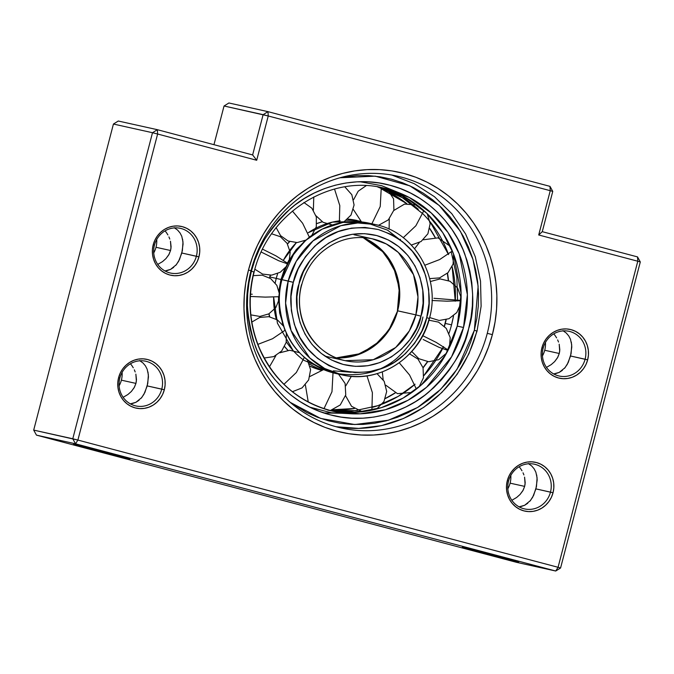 <?xml version="1.0" encoding="UTF-8"?>
<svg xmlns="http://www.w3.org/2000/svg" width="674" height="674" viewBox="0 0 674 674"><rect width="100%" height="100%" fill="white"/><g stroke="black" fill="none" stroke-linecap="round" stroke-linejoin="round"><path stroke-width="1.01" d="M154.464 245.134A22.891 21.678 102.5 0 0 169.654 272.835A22.891 21.678 102.5 0 0 196.378 256.246L198.94 256.895A24.972 23.649 -77.5 0 1 169.781 275A24.972 23.649 -77.5 0 1 153.209 244.78L154.464 245.134A22.891 21.678 -77.5 0 1 180.379 228.343A22.891 21.678 -77.5 0 1 196.378 256.246A22.891 21.678 -77.5 0 1 170.463 273.037A22.891 21.678 -77.5 0 1 154.464 245.134L153.209 244.78L154.877 240.18L157.354 235.993L160.555 232.37L164.355 229.463L168.601 227.382L173.134 226.194L177.784 225.95L182.368 226.675L186.706 228.317L190.641 230.828L194.011 234.105L196.69 238.032L198.577 242.446L199.605 247.181L199.723 252.059L198.94 256.895L197.271 261.487L194.786 265.674L191.585 269.297L187.793 272.203L183.539 274.293L179.006 275.472L174.364 275.717L169.781 275L165.442 273.349L161.507 270.838L158.137 267.561L155.45 263.635L153.562 259.22L152.535 254.486L152.417 249.607L153.209 244.78A24.972 23.649 -77.5 0 1 182.368 226.675A24.972 23.649 -77.5 0 1 198.94 256.895L181.828 253.011L196.378 256.246A22.891 21.678 102.5 0 0 181.188 228.537A22.891 21.678 102.5 0 0 154.464 245.134M119.846 378.03A22.891 21.678 102.5 0 0 135.036 405.731A22.891 21.678 102.5 0 0 161.768 389.134L164.321 389.783A24.972 23.649 -77.5 0 1 135.162 407.888A24.972 23.649 -77.5 0 1 118.59 377.667L119.846 378.03A22.891 21.678 -77.5 0 1 145.761 361.239A22.891 21.678 -77.5 0 1 161.768 389.134A22.891 21.678 -77.5 0 1 135.845 405.925A22.891 21.678 -77.5 0 1 119.846 378.03L118.59 377.667L120.258 373.076L122.735 368.889L125.937 365.266L129.737 362.359L133.983 360.27L138.524 359.09L143.166 358.846L147.749 359.562L152.088 361.213L156.023 363.724L159.393 367.001L162.072 370.927L163.967 375.342L164.987 380.077L165.113 384.955L164.321 389.783L162.653 394.383L160.176 398.57L156.975 402.193L153.175 405.099L148.929 407.18L144.388 408.368L139.745 408.604L135.162 407.888L130.823 406.245L126.889 403.734L123.519 400.449L120.84 396.531L118.944 392.116L117.925 387.382L117.798 382.503L118.59 377.667A24.972 23.649 -77.5 0 1 147.749 359.562A24.972 23.649 -77.5 0 1 164.321 389.783L147.218 385.907L161.768 389.134A22.891 21.678 102.5 0 0 146.57 361.433A22.891 21.678 102.5 0 0 119.846 378.03M543.177 348.121A22.891 21.678 102.5 0 0 558.367 375.822A22.891 21.678 102.5 0 0 585.099 359.225L587.652 359.874A24.972 23.649 -77.5 0 1 558.493 377.979A24.972 23.649 -77.5 0 1 541.921 347.759L543.177 348.121A22.891 21.678 -77.5 0 1 569.1 331.33A22.891 21.678 -77.5 0 1 585.099 359.225A22.891 21.678 -77.5 0 1 559.176 376.016A22.891 21.678 -77.5 0 1 543.177 348.121L541.921 347.759L543.589 343.159L546.066 338.971L549.268 335.357L553.068 332.451L557.314 330.361L561.855 329.173L566.497 328.937L571.08 329.653L575.419 331.296L579.354 333.815L582.724 337.093L585.403 341.019L587.298 345.433L588.318 350.168L588.444 355.046L587.652 359.874L585.984 364.474L583.507 368.661L580.306 372.275L576.506 375.182L572.26 377.272L567.719 378.459L563.076 378.695L558.493 377.979L554.154 376.336L550.22 373.826L546.85 370.54L544.171 366.622L542.275 362.208L541.256 357.464L541.129 352.586L541.921 347.759A24.972 23.649 -77.5 0 1 571.08 329.653A24.972 23.649 -77.5 0 1 587.652 359.874L570.549 355.998L585.099 359.225A22.891 21.678 102.5 0 0 569.909 331.524A22.891 21.678 102.5 0 0 543.177 348.121M508.558 481.017A22.891 21.678 102.5 0 0 523.749 508.718A22.891 21.678 102.5 0 0 550.481 492.121L553.034 492.77A24.972 23.649 -77.5 0 1 523.875 510.875A24.972 23.649 -77.5 0 1 507.303 480.655L508.558 481.017A22.891 21.678 -77.5 0 1 534.482 464.218A22.891 21.678 -77.5 0 1 550.481 492.121A22.891 21.678 -77.5 0 1 524.557 508.912A22.891 21.678 -77.5 0 1 508.558 481.017L507.303 480.655L508.971 476.055L511.456 471.867L514.658 468.253L518.449 465.338L522.704 463.257L527.236 462.069L531.887 461.833L536.462 462.549L540.801 464.192L544.735 466.703L548.105 469.989L550.793 473.906L552.68 478.321L553.708 483.064L553.826 487.934L553.034 492.77L551.366 497.361L548.889 501.557L545.687 505.171L541.888 508.078L537.641 510.167L533.109 511.355L528.458 511.591L523.875 510.875L519.536 509.224L515.61 506.713L512.232 503.436L509.552 499.51L507.665 495.095L506.637 490.36L506.519 485.482L507.303 480.655A24.972 23.649 -77.5 0 1 536.462 462.549A24.972 23.649 -77.5 0 1 553.034 492.77L535.931 488.886L550.481 492.121A22.891 21.678 102.5 0 0 535.291 464.42A22.891 21.678 102.5 0 0 508.558 481.017M155.997 247.282A22.891 21.678 -77.5 0 1 153.739 252.91A22.891 21.678 102.5 0 0 155.997 247.282L170.547 250.509L168.744 254.873L165.956 258.597L162.501 261.63L157.75 264.419L162.501 261.63L165.956 258.597L169.064 254.292L170.547 250.509L155.997 247.282A22.891 21.678 102.5 0 0 156.722 239.497A22.891 21.678 -77.5 0 1 155.997 247.282M121.387 380.17A22.891 21.678 -77.5 0 1 119.121 385.806A22.891 21.678 102.5 0 0 121.387 380.17L135.937 383.405L134.126 387.769L131.337 391.493L127.883 394.526L123.14 397.315L127.883 394.526L131.337 391.493L134.446 387.188L135.937 383.405L121.387 380.17A22.891 21.678 102.5 0 0 122.104 372.393A22.891 21.678 -77.5 0 1 121.387 380.17M510.1 483.157A22.891 21.678 -77.5 0 1 507.842 488.793A22.891 21.678 102.5 0 0 510.1 483.157L524.65 486.384L522.839 490.756L520.05 494.472L516.604 497.505L511.852 500.293L516.604 497.505L520.05 494.472L523.167 490.166L524.65 486.384L510.1 483.157A22.891 21.678 102.5 0 0 510.816 475.381A22.891 21.678 -77.5 0 1 510.1 483.157M544.718 350.261A22.891 21.678 -77.5 0 1 542.46 355.897A22.891 21.678 102.5 0 0 544.718 350.261L559.268 353.488L557.457 357.86L554.668 361.576L551.214 364.617L546.471 367.397L551.214 364.617L554.668 361.576L557.786 357.271L559.268 353.488L544.718 350.261A22.891 21.678 102.5 0 0 545.434 342.485A22.891 21.678 -77.5 0 1 544.718 350.261M250.989 270.737A129.012 122.205 102.5 0 0 336.612 426.878A129.012 122.205 102.5 0 0 487.268 333.335L492.382 334.633A133.174 126.148 -77.5 0 1 336.865 431.192A133.174 126.148 -77.5 0 1 248.479 270.021L250.989 270.737A129.012 122.205 -77.5 0 1 397.087 176.091A129.012 122.205 -77.5 0 1 487.268 333.335A129.012 122.205 -77.5 0 1 341.17 427.982A129.012 122.205 -77.5 0 1 250.989 270.737L248.479 270.021L252.354 257.544L257.375 245.496L263.475 234.004L270.611 223.161L278.699 213.085L287.68 203.868L297.453 195.595L307.934 188.358L319.013 182.216L330.589 177.228L342.544 173.445L354.777 170.901L367.153 169.629L379.563 169.629L391.88 170.91L403.996 173.462L415.791 177.245L427.139 182.241L437.948 188.383L448.109 195.629L457.52 203.902L466.088 213.127L473.738 223.204L480.394 234.047L485.996 245.547L490.478 257.594L493.806 270.072L495.946 282.861L496.873 295.835L496.586 308.869L495.078 321.843L492.382 334.633L488.498 347.11L483.485 359.149L477.386 370.649L470.25 381.492L462.153 391.569L453.181 400.786L443.399 409.051L432.927 416.296L421.848 422.438L410.272 427.426L398.309 431.208L386.084 433.744L373.708 435.025L361.298 435.016L348.98 433.736L336.865 431.192L325.07 427.409L313.713 422.413L302.904 416.262L292.752 409.017L283.341 400.744L274.765 391.527L267.115 381.442L260.459 370.599L254.865 359.099L250.383 347.059L247.055 334.582L244.915 321.793L243.988 308.818L244.274 295.776L245.774 282.802L248.479 270.021A133.174 126.148 -77.5 0 1 403.996 173.462A133.174 126.148 -77.5 0 1 492.382 334.633L487.268 333.335A129.012 122.205 102.5 0 0 401.645 177.195A129.012 122.205 102.5 0 0 250.989 270.737M92.616 449.566L73.542 444.242L85.371 447.022L110.848 453.61L75.058 444.52L87.586 448.227L128.405 458.657L110.848 453.61L129.922 458.935L92.616 449.566L92.785 448.909L92.616 449.566M481.329 552.545L465.405 547.878L499.569 556.598L473.333 549.816L462.313 547.271L476.299 551.206L514.835 561.105L499.569 556.598L518.643 561.914L481.329 552.545L481.497 551.888L481.329 552.545M164.97 270.956L170.539 269.406L176.327 264.705L179.52 259.507L182.368 250.686L182.999 241.983L181.769 236.296L180.034 232.934L177.506 230.002L174.17 227.669M130.36 403.852L135.929 402.302L141.708 397.593L144.91 392.403L147.749 383.582L148.381 374.879L147.151 369.192L145.416 365.822L142.888 362.898L139.56 360.556M519.073 506.84L524.642 505.281L530.421 500.58L533.623 495.382L536.462 486.561L537.094 477.858L535.864 472.171L534.137 468.809L531.609 465.877L528.273 463.544M553.691 373.944L559.26 372.385L565.039 367.684L568.241 362.486L571.08 353.673L571.712 344.97L570.482 339.283L568.746 335.913L566.227 332.99L562.891 330.648M136.367 381.071L135.937 383.405L136.477 379.664L135.862 374.137L136.367 381.071M135.188 371.947L134.32 369.824L135.188 371.947M133.267 367.793L132.045 365.847L133.267 367.793M130.655 363.977L132.045 365.847L130.655 363.977M170.985 248.175L170.547 250.509L171.095 246.768L170.48 241.25L170.985 248.175M169.806 239.059L168.93 236.928L169.806 239.059M167.885 234.897L166.663 232.951L167.885 234.897M165.273 231.089L166.663 232.951L165.273 231.089M525.088 484.05L524.65 486.384L525.189 482.643L524.574 477.125L525.088 484.05M523.909 474.934L523.032 472.811L523.909 474.934M521.979 470.781L520.758 468.834L521.979 470.781M519.368 466.964L520.758 468.834L519.368 466.964M559.698 351.154L559.268 353.488L559.808 349.755L559.193 344.229L559.698 351.154M558.527 342.038L557.651 339.915L558.527 342.038M556.598 337.885L555.376 335.938L556.598 337.885M553.986 334.068L555.376 335.938L553.986 334.068M550.245 190.683L268.235 115.97L256.701 160.269L157.615 134.016L77.889 440.071L558.072 567.289L637.789 261.226L538.711 234.982L550.245 190.683L552.756 191.399L549.992 186.361L267.982 111.648L228.907 102.979L267.982 111.648L268.235 115.97L550.245 190.683L549.992 186.361L550.245 190.683L538.711 234.982L542.267 231.671L552.756 191.399L549.992 186.361L267.982 111.648L263.121 114.664L252.632 154.936L157.362 129.694L118.279 121.025L157.362 129.694L157.615 134.016L256.701 160.269L268.235 115.97L267.982 111.648L263.121 114.664L224.046 105.995L268.235 115.97L263.121 114.664L252.632 154.936L256.701 160.269L252.632 154.936L157.362 129.694L152.501 132.719L72.775 438.774L33.7 430.096L113.426 124.041L152.501 132.719L113.426 124.041L118.279 121.025L113.426 124.041L33.7 430.096L77.889 440.071L157.615 134.016L157.362 129.694L152.501 132.719L157.615 134.016L152.501 132.719L72.775 438.774L75.539 443.812L555.721 571.021L516.638 562.352L36.463 435.134L75.539 443.812L555.721 571.021L560.574 568.005L640.3 261.95L637.537 256.912L542.267 231.671L552.756 191.399L550.245 190.683M213.961 144.691L224.046 105.995L228.907 102.979L224.046 105.995L213.961 144.691M527.776 503.251L524.642 505.281L521.036 506.536M536.689 474.985L537.178 479.913L535.931 488.886L532.654 497.26L529.857 501.237M531.609 465.877L534.137 468.809L535.864 472.171M562.394 370.363L559.26 372.385L555.654 373.64M571.308 342.089L571.788 347.017L570.549 355.998L567.272 364.373L564.475 368.349M566.227 332.99L568.746 335.913L570.482 339.283M139.063 400.272L135.929 402.302L132.323 403.558M147.968 371.997L148.457 376.935L147.218 385.907L143.941 394.282L141.144 398.258M142.888 362.898L145.416 365.822L147.151 369.192M173.681 267.376L170.539 269.406L166.941 270.662M182.587 239.102L183.075 244.039L181.828 253.011L178.559 261.386L175.762 265.362M177.506 230.002L180.034 232.934L181.769 236.296M542.267 231.671L538.711 234.982L637.789 261.226L637.537 256.912L542.267 231.671M640.3 261.95L637.537 256.912L637.789 261.226L640.3 261.95L637.789 261.226L558.072 567.289L560.574 568.005L640.3 261.95M516.638 562.352L555.721 571.021L560.574 568.005L558.072 567.289L555.721 571.021L558.072 567.289L77.889 440.071L75.539 443.812L77.889 440.071L72.775 438.774L75.539 443.812L36.463 435.134L516.638 562.352M36.463 435.134L33.7 430.096L36.463 435.134M405.344 244.055L387.634 230.179L365.822 222.521L342.965 222.42L322.265 229.101L305.76 240.34L293.948 253.635L281.926 279.651C277.612 292.348 278.429 308.498 284.377 328.086C291.918 349.41 308.128 364.322 333.023 372.832C358.846 377.76 380.229 372.806 397.188 357.97C411.915 343.858 420.5 330.209 422.927 317.007M278.935 290.57L280.991 279.525L281.909 279.71L280.991 279.525L288.708 260.501L304.875 240.66M287.402 262.894L296.223 249.574L309.425 236.995L315.508 232.943L312.096 235.108M291.303 341.954L286.534 333.832L291.303 341.954M284.992 330.58L279.626 312.947L278.48 296.889M284.664 268.699L280.991 279.525L276.247 278.387A76.996 72.927 -77.5 0 0 275.203 282.912L276.247 278.387L269.971 276.997A76.996 72.927 102.5 0 0 269.718 277.974L270.451 275.236A76.996 72.927 102.5 0 0 269.971 276.997L276.247 278.387A76.996 72.927 -77.5 0 1 277.654 273.593L276.247 278.387L280.991 279.525L278.438 299.804L282.751 324.927M283.451 260.156A76.996 72.927 -77.5 0 1 296.4 242.598L283.451 260.156M346.461 220.288A76.996 72.927 -77.5 0 1 360.767 221.367L332.417 222.117L308.237 232.724A76.996 72.927 -77.5 0 1 340.176 220.752M347.801 219.092L357.153 220.508A76.996 72.927 102.5 0 0 347.792 219.101L360.674 221.291M322.189 221.771A76.996 72.927 102.5 0 0 316.831 223.583L322.189 221.771M289.727 241.604A76.996 72.927 102.5 0 0 287.503 244.013L289.727 241.604M354.002 234.729L372.233 238.781A62.429 59.135 -77.5 0 1 415.866 314.868L420.98 316.165L415.866 314.868L409.371 330.841L395.705 347.472L373.278 359.722L345.181 360.666C313.528 354.617 292.263 317.614 301.758 284.622C305.061 272.262 311.295 261.807 320.47 253.264C335.778 239.843 353.033 235.015 372.233 238.781L386.303 243.954L398.309 252.43L413.533 274.714L417.981 296.964L415.866 314.868L397.635 310.815L391.889 325.432L380.288 340.85L361.272 353.471L336.25 357.877A62.429 59.135 102.5 0 0 397.635 310.815L399.758 294.496L396.615 274.31L384.728 253.18L362.966 237.526L380.827 249.178L393.506 266.87L399.294 288.346L397.416 310.781L415.866 314.868A62.429 59.135 -77.5 0 1 345.181 360.666A62.429 59.135 -77.5 0 1 301.539 284.58L301.758 284.613M324.969 356.142L345.181 360.666M420.98 316.165C428.344 297.967 421.697 248.411 376.791 235.58C331.431 224.501 301.489 264.36 299.037 283.855L296.931 296.737L297.251 309.745L299.989 322.374L305.027 334.152L312.18 344.608L321.169 353.361L331.65 360.059L343.226 364.449L355.442 366.361L367.836 365.721L379.925 362.561L391.257 356.993L401.384 349.242L409.918 339.595L416.54 328.423L420.98 316.165L423.087 303.283L422.767 290.275L420.028 277.646L414.99 265.876L407.837 255.412L398.848 246.667L388.367 239.969L376.791 235.58L364.575 233.667L352.182 234.299L340.092 237.467L328.76 243.028L318.634 250.787L310.099 260.434L303.477 271.597L299.037 283.855C291.673 302.053 298.321 351.609 343.226 364.449C388.586 375.519 418.529 335.66 420.98 316.165M375.393 224.56L357.742 222.968L340.732 225.723L313.065 240.829L296.223 261.335L288.202 281.041L293.316 282.347C295.616 269.861 303.738 256.946 317.673 243.592C333.706 229.556 353.934 224.872 378.367 229.539C401.915 237.585 417.248 251.688 424.376 271.866C430.004 290.393 430.779 305.667 426.701 317.681L429.212 318.398A76.996 72.927 -77.5 0 1 342.021 374.887A76.996 72.927 -77.5 0 1 288.202 281.041A76.996 72.927 -77.5 0 1 375.393 224.56C414.889 232.168 441.116 277.949 429.422 318.44L426.701 317.681C424.401 330.167 416.279 343.083 402.344 356.428C386.312 370.464 366.075 375.148 341.651 370.489C318.103 362.444 302.769 348.332 295.642 328.162C290.014 309.627 289.239 294.361 293.316 282.347L281.926 279.651L288.202 281.041L285.599 303.123L291.084 330.572L309.872 358.054L324.666 368.501L342.021 374.887L335.745 373.489A76.996 72.927 102.5 0 1 281.926 279.651A76.996 72.927 102.5 0 1 369.116 223.17L375.393 224.56M332.914 372.806L303.814 360.261A76.996 72.927 -77.5 0 1 286.332 341.785M293.089 350.522L277.427 323.191L273.644 297.158A76.996 72.927 -77.5 0 0 276.256 319.173M426.701 317.681L421.84 331.094L414.594 343.302L405.259 353.858L394.189 362.342L381.796 368.425L368.568 371.88L355.013 372.579L341.651 370.489L328.996 365.687L317.53 358.357L307.689 348.795L299.871 337.354L294.361 324.472L291.37 310.655L291.016 296.434L293.316 282.347L298.178 268.934L305.415 256.718L314.758 246.17L325.828 237.686L338.222 231.595L351.449 228.141L365.005 227.441L378.367 229.539L391.021 234.341L402.488 241.663L412.32 251.233L420.146 262.675L425.656 275.548L428.647 289.365L429.001 303.595L426.701 317.681M336.233 357.869L356.276 355.24L374.5 345.678L388.78 330.252L397.635 310.815A62.429 59.135 102.5 0 0 362.966 237.526M320.672 370.068L310.057 366.243A76.996 72.927 102.5 0 0 320.672 370.068L310.065 366.252M287.933 350.354L284.63 346.596A76.996 72.927 102.5 0 0 287.933 350.354M269.726 316.814L269.027 313.772A76.996 72.927 102.5 0 0 269.726 316.814M321.776 369.841A76.996 72.927 -77.5 0 1 309.383 363.968M371.88 223.785L380.229 206.522L381.273 187.583L380.229 206.522L371.88 223.785M377.229 186.597L383.506 187.995C328.954 174.389 267.839 213.944 254.123 272.001L251.394 271.234C244.755 290.806 246.01 315.676 255.185 345.855C265.43 374.921 293.123 405.47 330.117 414.788C366.867 425.008 405.874 412.126 428.959 391.897C451.656 370.152 464.875 349.124 468.624 328.786C475.263 309.223 474.007 284.352 464.833 254.165C454.588 225.108 426.895 194.55 389.901 185.24C353.151 175.021 314.143 187.894 291.058 208.131C268.362 229.868 255.143 250.905 251.394 271.234L253.904 271.959A114.445 108.404 -77.5 0 0 333.9 411.452A114.445 108.404 -77.5 0 0 463.51 327.488L457.225 326.098L463.51 327.488L451.588 356.782L426.549 387.272L407.922 400.305L385.427 409.716L360.135 413.819L333.9 411.452L327.623 410.062M383.506 187.995L409.303 197.482L431.301 213.018L448.058 232.572L459.23 253.871L467.377 294.664L463.51 327.488A114.445 108.404 -77.5 0 0 383.506 187.995M330.774 410.702A114.445 108.404 102.5 0 0 457.225 326.098L445.573 354.92L421.258 385.006L403.195 398.031L381.324 407.669L356.613 412.286L330.774 410.702M451.546 324.834L453.518 315.887A114.445 108.404 -77.5 0 1 451.546 324.834L445.051 323.402L444.478 326.326A114.445 108.404 102.5 0 0 445.27 323.436L451.546 324.834A114.445 108.404 -77.5 0 1 449.019 333.276M357.717 410.365A114.445 108.404 -77.5 0 1 330.985 410.382L355.097 410.668L377.937 405.655L398.174 396.388L415.058 384.205A114.445 108.404 -77.5 0 1 372.882 407.231M423.769 375.755L443.568 346.621A114.445 108.404 -77.5 0 1 423.769 375.755M332.973 409.725A114.445 108.404 102.5 0 0 354.356 408.545L332.973 409.725M385.359 398.545A114.445 108.404 102.5 0 0 395.301 392.908L385.359 398.545M423.078 367.869A114.445 108.404 102.5 0 0 427.704 361.668L423.078 367.869M445.27 323.436L446.18 319.72A114.445 108.404 102.5 0 1 445.27 323.436M448.513 280.561L447.502 273.181A114.445 108.404 102.5 0 1 448.513 280.561M435.185 237.391L429.759 228.427A114.445 108.404 102.5 0 1 435.185 237.391M406.767 203.674L390.92 193.371A114.445 108.404 102.5 0 1 406.826 203.666L381.678 189.057M401.19 195.14L418.301 209.294M457.545 299.745L456.846 277.216L451.353 252.346M448.143 243.659L443.888 234.442M339.949 177.776L375.241 176.158L409.859 185.83L439.221 205.444L460.418 231.342L472.946 259.338L478.127 286.164L474.336 330.302L476.847 331.018A129.012 122.205 -77.5 0 1 335.981 426.709L358.72 428.403L381.45 425.648L403.381 418.537L423.769 407.323L441.9 392.403L457.157 374.289L469.011 353.597L477.057 331.06L474.336 330.302L457.048 369.234L440.569 389.437L417.594 407.475L388.359 420.239L354.802 424.536L320.613 418.411L290.106 402.285L306.839 412.598L317.488 417.273L328.541 420.82L339.898 423.213L351.449 424.409L363.084 424.418L374.685 423.221L386.151 420.837L397.357 417.29L408.208 412.614L418.596 406.86L428.42 400.07L437.586 392.319L446.003 383.674L453.594 374.23L460.275 364.07L466.004 353.286L470.705 341.996L474.336 330.302L476.872 318.313L478.279 306.148L478.548 293.923L477.681 281.766L475.676 269.777L472.55 258.075L468.346 246.785L463.105 236.001L456.862 225.841L449.693 216.388L441.655 207.744L432.834 199.984L423.314 193.194L413.179 187.431L402.53 182.747L391.476 179.2L380.119 176.815L368.568 175.611L356.934 175.611L339.949 177.768M311.919 421.494A129.012 122.205 102.5 0 0 312.509 421.621L311.927 421.494M359.908 411.157L352.949 412.454M345.501 413.339L324 412.968M388.89 190.835A114.445 108.404 -77.5 0 1 411.191 203.599M377.499 186.85L402.378 197.667L423.154 214.046A114.445 108.404 -77.5 0 1 448.547 254.603L429.995 221.662M452.144 266.618A114.445 108.404 -77.5 0 1 455.253 301.211L452.144 266.618M380.363 187.347L405.47 197.423L426.709 213.211L442.784 232.698L453.434 253.727L461.109 293.813L457.225 326.098A114.445 108.404 102.5 0 0 380.363 187.347M251.394 271.234L248.992 282.625L247.653 294.184L247.392 305.794L248.226 317.353L250.13 328.735L253.095 339.848L257.089 350.581L262.068 360.817L267.999 370.481L274.807 379.454L282.44 387.668L290.823 395.04L299.871 401.485L309.501 406.961L319.611 411.41L330.117 414.788L340.901 417.054L351.879 418.192L362.932 418.192L373.952 417.063L384.846 414.796L395.495 411.426L405.799 406.986L415.673 401.519L424.999 395.065L433.711 387.702L441.706 379.496L448.909 370.515L455.262 360.868L460.704 350.623L465.17 339.898L468.624 328.786L471.025 317.395L472.364 305.844L472.626 294.235L471.792 282.676L469.888 271.285L466.922 260.172L462.928 249.447L457.949 239.203L452.018 229.548L445.211 220.567L437.578 212.361L429.195 204.989L420.146 198.535L410.517 193.059L400.407 188.61L389.901 185.24L379.117 182.974L368.139 181.828L357.085 181.828L346.065 182.966L335.172 185.232L324.523 188.594L314.219 193.042L304.345 198.51L295.018 204.955L286.307 212.327L278.311 220.533L271.108 229.505L264.756 239.16L259.313 249.397L254.848 260.13L251.394 271.234M339.325 223.102L339.806 205.621L334.531 189.074L339.806 205.621L339.325 223.102M309.408 237.273L302.618 223.237L292.39 211.055L302.618 223.237L309.408 237.273M288.009 263.542L276.011 255.893L262.599 249.186L276.011 255.893L288.009 263.542M287.798 263.955L278.707 260.745L261.234 252.042M279.373 296.695L265.278 297.116L250.366 296.45L265.278 297.116L279.373 296.695M250.501 294.193L252.253 294.226M285.203 330.176L272.532 338.736L257.881 344.372L272.532 338.736L285.203 330.176M304.353 357.346L296.333 372.52L283.939 384.298L296.333 372.52L304.353 357.346M333.023 372.832L331.97 391.771L323.958 408.714L331.97 391.771L333.023 372.832M366.968 375.848L372.393 392.672L371.905 410.154L372.393 392.672L366.968 375.848M399.278 362.781L409.59 375.047L416.38 389.083L409.59 375.047L399.278 362.781M391.164 357.052L390.195 357.262M422.75 335.677L436.188 342.392L448.185 350.042L436.188 342.392L422.75 335.677M447.966 350.455L438.875 347.245L423.162 339.502M432 300.503L446.921 301.177L461.016 300.756L446.921 301.177L432 300.503M433.896 298.279L461.033 300.436M424.923 265.211L439.675 259.549L452.347 250.989L439.675 259.549L424.923 265.211M399.792 239.632L400.499 239.312M403.212 237.728L415.866 225.773L423.887 210.6L415.866 225.773L403.246 237.703M269.524 277.857L270.215 275.245M287.419 243.862L289.567 241.545M316.839 223.507L322.13 221.729M351.238 372.275L333.352 370.826M342.021 374.887C379.058 384.096 420.256 357.372 429.422 318.44M268.859 313.865L269.541 316.78M284.588 346.68L287.849 350.362M361.491 221.914L353.395 209.563M353.614 199.689L358.223 191.18L366.184 185.679M387.424 189.419L393.574 198.855L393.911 210.094L388.35 219.867L378.502 225.327M353.134 413.853L331.161 412.741L309.905 407.172M429.726 228.562L435.042 237.383M447.334 273.341L448.303 280.477M445.935 319.788L444.301 326.149M391.855 175.055L414.224 183.665L434.46 196.707L451.799 213.692L465.582 233.945L475.271 256.71L480.52 281.109L481.126 306.207L477.057 331.06M332.99 409.716L354.313 408.52M385.402 398.427L395.183 392.858M423.019 367.667L427.493 361.643M401.948 193.96L381.577 185.662L359.95 181.719M254.123 272.001C247.636 297.866 249.262 322.939 259.01 347.228C274.048 381.374 299.012 402.782 333.9 411.452M332.4 224.964L323.116 222.319L316.022 215.781M313.376 210.187L313.772 196.968M344.827 186.85L351.828 194.71L354.086 204.989L351.036 215.048L343.437 222.344M306.072 240.054L297.183 242.573L288.076 240.989L280.553 235.622L276.096 227.526M303.873 202.486L311.868 208.215L316.342 216.961L316.308 226.776L311.776 235.479M286.838 265.96L280.274 272.254L271.639 275.144L262.59 274.074L254.873 269.246M271.47 233.735L280.384 236.717L287.082 243.314L290.191 252.177L289.087 261.495M279.314 298.97L275.801 307.622L268.859 313.865L259.878 316.451L250.661 314.834M253.003 275.674L262.169 275.144L270.678 278.606L276.862 285.388L279.516 294.167M286.324 332.754L286.18 342.443L281.656 351.019L273.737 356.613L264.132 358.02M251.84 322.062L259.743 317.454L268.859 316.679L277.435 319.897L283.788 326.477M307.369 359.891L310.588 369.748L308.658 379.925L302.053 387.904L292.406 391.72M269.448 366.833L275.902 355.602M279.929 352.763L289.769 350.261L299.618 352.713M338.5 374.104L345.113 383.472L345.754 394.913L340.252 404.956L330.252 410.567M308.254 402.024L305.373 384.896M309.914 376.496L323.604 369.596M377.044 373.666L384.172 381.307L386.691 391.442L383.969 401.519L376.69 409.008M362.435 411.747L351.542 406.304L345.56 395.705M345.779 385.84L351.373 376.303M409.447 353.791L417.99 359.09L423.053 367.777L423.457 377.802L419.118 386.851M411.856 392.47L397.483 393.65L385.798 385.208M383.152 379.622L382.335 371.888M428.731 320.158L438.53 322.121L446.281 328.415L450.207 337.59L449.415 347.523M446.618 353.024L438.774 359.663L428.706 361.736L418.866 358.728L411.671 351.39M430.315 281.53L440.147 278.918L450.047 281.285L457.638 288.051L461.109 297.596M460.873 303.519L456.778 312.576L448.951 318.701L439.162 320.495L429.65 317.538M414.586 248.723L419.245 242.632M423.272 239.792L438.024 237.871L450.291 246.296M453.577 254.106L453.096 264.048L448.05 272.633L439.583 277.899L429.641 278.615M389.117 229.16L389.269 218.898M393.801 210.499L404.552 204.079L417.046 204.989M427.282 213.768L430.155 223.692L427.897 233.777L421.065 241.528L411.325 245.041"/></g></svg>
